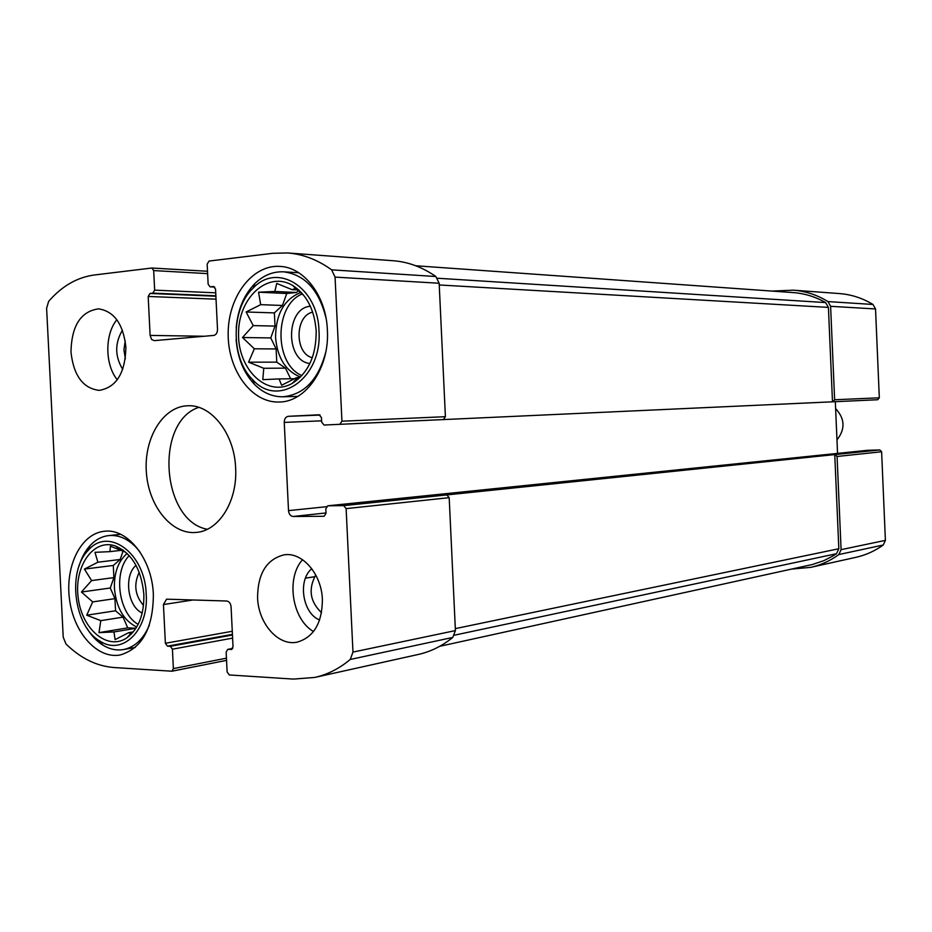 <?xml version="1.0" encoding="UTF-8"?>
<svg xmlns="http://www.w3.org/2000/svg" width="932" height="932" viewBox="0 0 932 932"><rect width="100%" height="100%" fill="white"/><g stroke="black" fill="none" stroke-linecap="round" stroke-linejoin="round"><path stroke-width="1.4" d="M143.854 594.301C141.361 569.231 131.808 553.107 115.184 545.907C93.34 538.312 73.849 566.47 78.206 597.878C81.888 629.391 107.856 651.247 127.032 637.733C138.635 628.867 144.239 614.386 143.854 594.301M131.377 634.063L128.709 632.653L115.102 639.643L113.96 631.943L98.99 632.63L100.807 620.654L86.734 615.202L92.676 601.897L81.434 592.03L91.604 580.578L84.416 569.091L97.883 562.217L94.971 552.327L109.941 551.639L110.43 546.222L124.678 551.791M316.181 330.942C314.538 309.902 306.791 294.803 292.939 285.635C268.09 270.268 238.254 297.564 238.545 333.656C237.87 369.701 267.228 397.789 292.205 383.402C308.329 373.033 316.321 355.535 316.181 330.942M300.116 377.18L296.353 377.775L281.639 385.242L279.076 378.928L262.812 379.662L263.756 368.268L248.576 362.187L254.343 348.789L242.506 337.512L253.213 325.594L246.13 311.987L260.669 304.659L258.572 292.205L274.847 291.471L276.722 283.433L292.112 289.666L295.84 288.291L303.215 295.001M231.124 649.522L233.035 646.785L231.078 606.848C230.658 603.377 229.202 601.431 226.709 601.012L166.56 599.171L163.45 604.553L165.372 643.278L167.434 646.156L170.346 646.307L172.42 649.185L173.375 668.593L171.919 671.215L113.984 667.533C96.602 666.159 80.595 658.295 65.951 643.954L63.225 637.197L46.612 308.282L48.65 301.362C61.85 286.136 77.076 277.34 94.342 274.987L151.858 268.02L153.687 270.583L154.654 290.143L152.86 293.149L149.97 293.464L148.188 296.458L150.11 335.415L151.66 339.504L154.246 340.646L213.708 335.427C216.166 334.856 217.436 332.829 217.505 329.322L215.548 289.153L213.591 286.497L210.084 286.846L208.139 284.202L207.16 264.164L209.048 261.053L272.831 253.306L287.569 252.956C302.97 254.133 317.649 259.76 331.629 269.849L335.066 277.107L341.939 421.206L339.819 424.316L324.056 425.039L321.68 422.149L321.458 417.653L319.105 414.775L288.303 416.313C285.693 416.802 284.342 418.829 284.248 422.406L288.512 510.631C288.943 514.184 290.493 516.142 293.137 516.479L324.126 516.281L326.049 513.287L325.827 508.814L327.773 505.808L343.698 505.633L446.871 494.915L449.189 497.676L455.41 630.591L452.754 637.441C442.152 646.027 430.677 651.689 418.328 654.45L314.725 677.447L293.417 679.09L229.307 674.954L227.128 671.984L226.15 652.097L227.711 649.383L231.812 649.394M343.698 505.633L346.122 508.616L352.972 652.085L350.246 659.46C339.306 668.605 327.458 674.605 314.725 677.447M287.569 252.956L393.246 260.739C408.169 261.869 422.371 267.135 435.861 276.513L439.158 283.246L445.403 416.697L443.341 419.586L877.676 399.746L879.319 397.813L875.532 308.958L872.993 304.461C862.508 298.112 851.347 294.489 839.534 293.58L793.342 290.178C805.563 291.11 817.108 294.92 827.977 301.584L830.61 306.313L875.532 308.958M339.819 424.316L443.341 419.586L339.819 424.316M446.871 494.915L834.757 454.583L838.823 548.738L836.47 553.725L832.975 555.95L823.853 560.645L812.32 564.536L439.706 646.307M791.781 569.068L810.7 567.355C820.824 565.095 830.214 560.819 838.882 554.54L841.083 549.659L837.076 456.482L834.757 454.583M867.599 450.296L879.82 449.946L881.614 451.752L885.4 540.362L883.256 545.01C874.88 551.01 865.805 555.111 856.019 557.301L810.7 567.355M793.342 290.178L772.022 291.075M877.676 399.746L832.94 401.797L834.629 399.758L830.61 306.313M835.328 401.68L837.553 453.383M257.57 597.657C257.791 573.541 266.61 559.282 284.027 554.855C302.213 551.709 321.622 573.949 322.39 599.567C322.157 622.995 313.793 637.173 297.32 642.113C278.388 646.435 258.315 623.555 257.57 597.657M70.972 351.981C71.578 325.746 80.769 311.37 98.571 308.853C114.193 311.3 123.304 324.103 125.89 347.275C125.249 373.068 116.36 387.432 99.223 390.38C83.006 388.388 73.593 375.584 70.972 351.981M327.377 329.975C326.188 296.108 304.251 267.286 279.984 266.401C252.327 264.467 228.119 296.737 228.165 333.47C227.746 370.19 251.5 402.985 279.017 402.03C305.882 402.228 329.777 367.604 327.377 329.975M153.372 594.581C152.172 558.909 127.486 527.885 104.198 531.298C81.154 533.547 65.042 565.817 69.481 599.125C73.535 632.49 97.254 659.297 120.135 654.986C142.06 648.486 153.128 628.354 153.372 594.581M235.621 467.957C234.456 433.671 211.308 404.255 187.775 405.77C163.03 406.329 143.761 438.122 146.359 472.291C148.549 506.495 172.082 535.283 196.652 532.382C219.206 530.588 237.66 500.799 235.621 467.957M415.754 265.76L793.19 292.59C804.561 293.417 815.372 296.749 825.647 302.574L828.42 307.397L832.486 401.808M198.761 407.366C154.444 421.87 161.411 521.093 207.323 529.271M139.229 572.318C133.521 584.364 134.942 595.408 143.516 605.427M136.037 565.386C123.548 575.568 127.556 606.685 142.212 613.035M129.245 555.612C112.993 571.7 118.341 613.361 138.157 624.382M136.689 627.061C123.618 620.479 116.197 607.501 114.415 588.115C114.03 572.644 118.282 561.087 127.171 553.445M146.219 594.371C145.241 553.06 108.112 526.184 88.097 550.474C66.987 571.514 73.966 626.432 99.701 640.925C122.092 656.303 148.817 630.521 146.219 594.371M139.742 551.604C130.492 539.989 120.17 534.642 108.776 535.574C101.739 536.401 95.507 539.745 90.066 545.593C85.15 550.998 81.468 557.86 79.01 566.155M86.967 628.296C91.429 635.636 96.73 641.239 102.846 645.107C109.592 649.243 116.465 650.734 123.467 649.557C134.732 647.239 143.342 639.166 149.306 625.314M312.686 312.15C294.722 315.668 294.442 353.612 312.313 357.725M310.368 306.255C285.541 307.898 285.169 361.057 309.902 363.515M302.539 293.848C274.113 304.578 273.728 363.993 301.898 375.573M300.512 377.041C285.74 371.157 277.433 357.993 275.569 337.535C275.755 314.014 284.295 298.951 301.176 292.333M318.965 330.697C318.045 287.149 277.317 261.985 253.224 288.035C230.728 308.772 230.484 358.284 252.654 379.639C278.295 408.903 322.577 377.903 318.965 330.697M326.037 318.162C319.105 290.12 304.997 274.672 283.678 271.829C273.088 271.363 263.511 275.255 254.96 283.479C244.044 294.675 237.788 309.459 236.192 327.831M236.122 339.388C237.52 357.783 243.59 372.718 254.331 384.217C262.742 392.687 272.226 396.869 282.78 396.787C304.018 394.737 318.348 379.872 325.746 352.191M116.838 319.746C104.617 334.635 104.873 364.785 117.292 379.767M125.226 340.844L123.933 349.826L125.354 358.82M122.43 330.196C114.718 343.232 114.811 356.304 122.721 369.41M302.539 559.701C285.775 578.05 292.031 619.337 313.525 631.535M315.75 574.986C308.084 589.117 310.007 601.688 321.528 612.697M311.766 568.695C297.494 580.252 302.562 613.501 319.629 619.978M298.788 378.672L296.76 378.695M294.722 378.718L279.076 378.928M290.644 378.776L285.472 368.152L263.756 368.268M285.472 368.152L276.757 362.152L248.576 362.187M276.757 362.152L276.128 348.952L254.343 348.789M276.128 348.952L270.758 337.932L242.506 337.512M270.758 337.932L275.022 326.095L253.213 325.594M275.022 326.095L274.381 312.896L246.13 311.987M274.381 312.896L282.443 305.475L260.669 304.659M282.443 305.475L286.765 293.498L258.572 292.205M286.765 293.498L296.562 292.485L274.847 291.471M296.562 292.485L299.021 290.213M298.776 289.98L292.112 289.666M296.83 288.338L295.84 288.291M133.346 631.861L128.709 632.653M135.944 628.284L113.96 631.943M135.967 628.238L127.742 627.865L98.99 632.63M127.742 627.865L123.047 617.135L100.807 620.654M123.047 617.135L115.556 610.775L86.734 615.202M115.556 610.775L114.939 598.635L92.676 601.897M114.939 598.635L110.291 588.01L81.434 592.03M110.291 588.01L113.89 577.607L91.604 580.578M113.89 577.607L113.285 565.456L84.416 569.091M113.285 565.456L120.17 559.48L97.883 562.217M120.17 559.48L123.374 550.23M123.175 550.09L121.824 550.253M121.405 550.299L109.941 551.639M836.971 439.892C845.429 429.139 844.986 418.713 835.631 408.612M346.122 508.616L449.189 497.676M352.972 652.085L455.41 630.591M350.246 659.46L452.754 637.441M173.375 668.593L226.453 658.178M172.42 649.185L232.616 638.117M172.245 671.11L226.558 660.369L171.919 671.215M152.091 268.055L207.51 271.259L151.858 268.02M153.687 270.583L207.626 273.624M154.654 290.143L215.723 292.834M331.629 269.849L435.861 276.513M335.066 277.107L439.158 283.246M341.939 421.206L445.403 416.697M835.212 454.571L879.82 449.946M327.924 505.796L867.832 450.273M837.076 456.482L881.614 451.752M841.083 549.659L885.4 540.362M838.882 554.54L883.256 545.01M228.06 649.359L232.709 648.474M305.463 578.166L314.503 576.792M163.45 604.553L193.157 599.963M165.372 643.278L232.278 631.279M167.434 646.156L232.429 634.366M170.346 646.307L232.452 635.007M152.86 293.149L215.875 295.805M149.97 293.464L215.898 296.225M148.188 296.458L216.038 299.172M150.11 335.415L204.201 336.254M210.306 286.835L214.733 287.056M827.977 301.584L872.993 304.461M834.629 399.758L879.319 397.813M288.303 416.313L320.154 415.078M284.248 422.406L321.61 420.821M288.512 510.631L326.363 506.717M293.137 516.479L326.025 512.938M455.317 628.634L838.823 548.738M454.513 635.17L836.47 553.725M437.551 278.249L825.647 302.574M439.24 284.971L828.42 307.397M122.931 550.975L115.184 545.907M130.608 633.644L127.032 637.733M295.56 288.489L292.939 285.635M297.821 377.6L292.205 383.402M227.711 649.383L232.732 648.427M305.475 578.12L314.538 576.745M210.084 286.846L214.744 287.068M327.773 505.808L867.715 450.284M99.701 640.925L102.846 645.107M88.097 550.474L90.066 545.593M120.624 534.304L108.776 535.574M135.256 647.449L123.467 649.557M252.654 379.639L254.331 384.217M253.224 288.035L254.96 283.479M298.741 272.738L283.678 271.829M297.786 396.415L282.78 396.787"/></g></svg>
